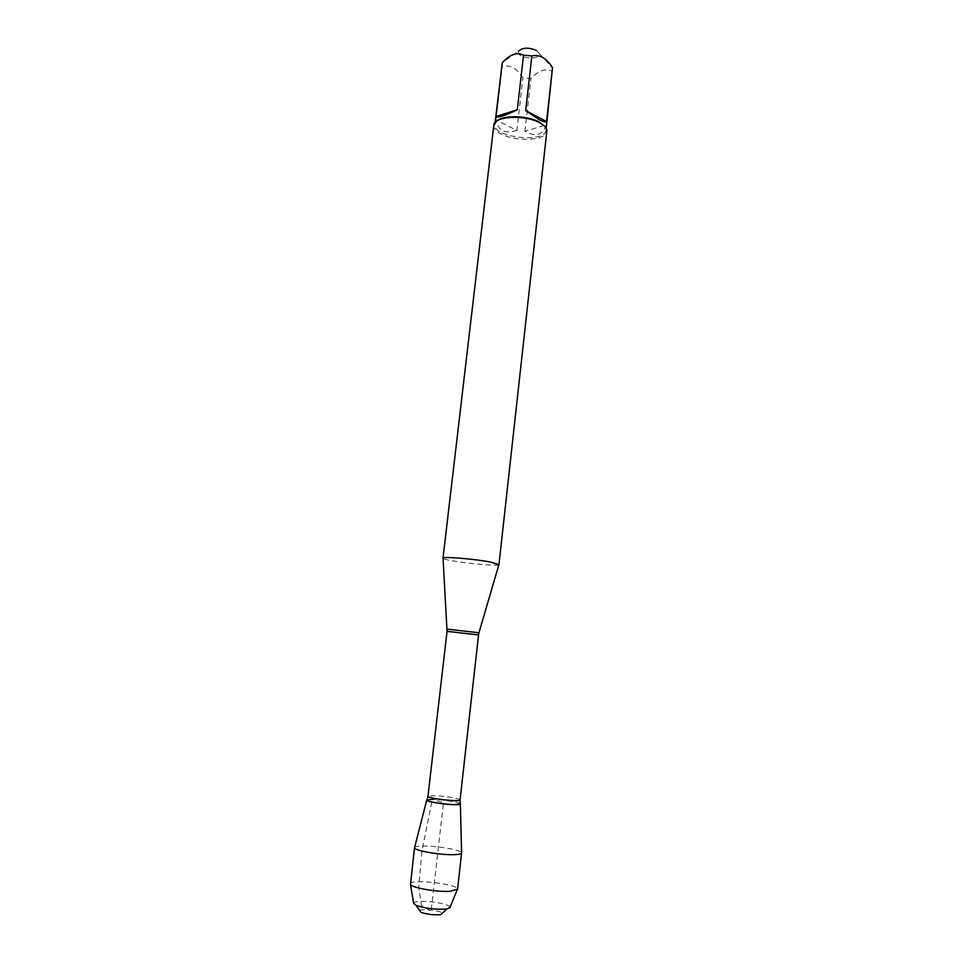 <?xml version="1.0" encoding="UTF-8"?>
<svg xmlns="http://www.w3.org/2000/svg" width="963" height="963" viewBox="0 0 963 963"><rect width="100%" height="100%" fill="white"/><g stroke="black" fill="none" stroke-linecap="round" stroke-linejoin="round"><path stroke-width="0.72" stroke-dasharray="4.82 3.61" d="M498.882 564.679C497.39 567.026 443.979 560.935 443.052 558.311M460.133 803.587C458.328 802.01 441.415 799.483 432.327 799.41L427.054 799.82M493.718 125.274C493.513 128.44 496.126 131.413 501.542 134.182C516.493 142.187 546.743 140.442 546.924 131.341M536.547 50.437L539.424 53.591C541.242 59.85 519.912 59.164 518.407 52.929L518.515 51.208L503.059 61.933M546.286 124.889C542.723 135.253 535.609 137.372 524.931 131.257L546.286 124.889L552.22 71.346C545.648 68.048 538.546 70.443 530.914 78.533L522.897 77.738C516.794 68.301 509.921 64.533 502.277 66.447L501.976 63.943M524.931 131.257L530.914 78.533M516.878 130.45C504.901 134.302 497.955 130.775 496.029 119.881L516.878 130.45L522.897 77.738M496.029 119.881L502.277 66.447M552.678 69.721L552.22 71.346M497.341 120.676L494.898 124.408C492.346 137.504 545.515 143.559 545.973 130.222L544.432 126.033M460.386 804.021L460.386 803.852C460.23 802.335 442.041 799.471 432.327 799.41L443.486 802.636L431.087 911.504L421.313 905.039L418.761 887.332L421.878 851.316L432.327 799.41M414.511 847.681L414.596 847.464C415.222 846.609 417.858 846.14 422.492 846.044C436.095 845.658 461.301 849.992 461.566 852.809M419.748 910.553C421.914 908.494 440.705 910.637 442.354 913.129M450.046 907.23C450.215 904.438 430.449 900.67 419.748 901.416C416.064 901.633 414.006 902.187 413.572 903.077M410.298 883.853C409.949 878.533 459.098 884.13 457.569 889.234M478.96 632.763L447.133 629.14M447.049 631.343L478.563 634.93M460.061 799.964C460.747 798.604 442.848 795.739 433.29 795.655L427.957 796.305M539.424 53.591L552.606 68.108M545.973 130.222L546.19 128.223M494.898 124.408L495.126 122.409M495.102 123.517L493.923 124.359M545.973 129.307L546.924 130.39"/><path stroke-width="1.44" d="M443.052 558.311L443.04 558.071C443.088 556.361 474.663 558.985 490.54 562.055L498.882 564.679M427.054 799.82C421.421 801.95 465.153 806.934 460.133 803.587L460.061 799.964C460.675 802.215 426.838 798.363 427.957 796.305L427.054 799.82M498.966 564.535L546.924 130.39C546.575 127.694 544.131 125.13 539.605 122.722C525.437 114.766 495.704 115.957 493.923 124.359L442.992 558.155M518.515 51.208C522.464 47.464 528.482 47.211 536.547 50.437M495.969 116.511C497.702 118.052 504.817 115.801 517.3 109.758L495.969 116.511L502.253 62.751L503.059 61.933C510.474 54.205 517.312 51.942 523.547 55.156L531.865 55.974C539.509 54.084 546.382 57.985 552.509 67.687L546.19 128.223M517.3 109.758L523.547 55.156M495.126 122.409L502.253 62.751M525.666 110.589L539.196 119.653C542.988 121.615 545.443 122.241 546.539 121.543L525.666 110.589L531.865 55.974M546.539 121.543L552.509 67.687M544.432 126.033L538.943 121.928C527.483 115.584 504.094 114.922 497.341 120.676M432.327 799.41L426.753 800.024C424.924 801.385 444.641 804.659 455.005 804.683L460.386 803.852M460.386 804.021L461.59 853.037C461.385 853.988 458.87 854.53 454.03 854.663C439.971 855.18 413.151 850.389 414.511 847.681L410.491 884.491C412.008 887.802 436.877 892.159 449.926 891.329L457.569 889.234L461.59 853.037M442.354 913.129L440.717 914.561L438.731 914.79C431.954 914.946 426.043 914.116 421.012 912.31L419.748 910.553M413.572 903.077L415.956 905.292C423.937 908.109 433.314 909.409 444.087 909.204L447.217 908.855L450.046 907.23M447.133 629.14L478.96 632.763L498.954 564.438M478.972 632.727L478.563 634.93L447.049 631.343L427.957 796.305M447.049 631.343L443.04 558.071M478.563 634.93L460.061 799.964M426.717 800.181L414.596 847.464M440.717 914.561L447.217 908.855M421.012 912.31L415.956 905.292M449.769 907.892L457.232 889.812M413.693 903.788L410.491 884.491"/></g></svg>
